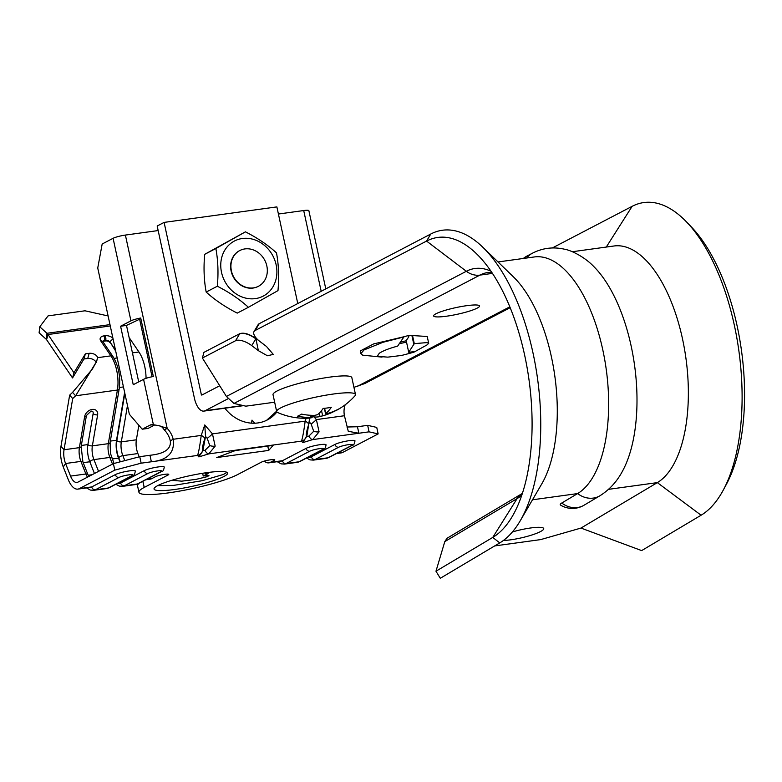 <?xml version="1.0" encoding="UTF-8"?>
<svg xmlns="http://www.w3.org/2000/svg" width="782" height="782" viewBox="0 0 782 782"><rect width="100%" height="100%" fill="white"/><g stroke="black" fill="none" stroke-linecap="round" stroke-linejoin="round"><path stroke-width="1.17" d="M503.442 540.44A23.519 3.998 167 0 0 510.871 539.795A23.519 3.998 167 0 0 543.734 528.593A23.519 3.998 167 0 0 530.763 527.958A23.519 3.998 167 0 0 512.406 531.946M446.493 316.211A23.519 3.411 167.8 0 0 479.571 305.977A23.519 3.411 167.8 0 0 466.668 305.684A23.519 3.411 167.8 0 0 433.599 315.918A23.519 3.411 167.8 0 0 446.493 316.211M408.712 352.281L413.258 351.744L414.069 351.939L413.707 352.291L401.537 355.458L387.774 357.139L378.683 356.436L377.706 355.487L379.358 353.2C383.317 350.678 389.416 348.313 397.657 346.113L404.04 336.729A5.376 0.782 -12.2 0 1 409.504 335.478A5.376 0.782 -12.2 0 1 412.534 335.527A5.376 0.782 -12.2 0 1 412.534 335.556L414.284 343.63L408.712 352.281L406.19 340.581L408.849 336.778L408.595 335.615M406.523 342.145L399.191 343.728M606.275 247.063L632.12 206.34L552.356 247.953M235.558 340.727L239.624 333.914A13.441 5.728 30.8 0 1 255.802 338.821L251.745 345.624A13.441 5.728 -149.2 0 0 235.558 340.727L202.401 358.019L203.897 352.389L239.771 333.679C243.837 332.321 249.194 333.924 255.851 338.498L258.363 350.649L267.395 355.751L273.289 354.402L266.437 346.436L259.82 341.411A13.441 5.728 -149.2 0 1 254.042 331.519A13.441 5.728 -149.2 0 1 255.167 330.493L426.561 241.071A153.761 70.996 82.2 0 1 476.355 253.612A153.761 70.996 82.2 0 1 512.454 516.13A153.761 70.996 82.2 0 1 492.748 537.429L435.975 571.222L440.295 578.279L499.757 542.904A160.261 73.997 82.2 0 0 520.284 520.704A160.261 73.997 82.2 0 0 482.67 247.092A160.261 73.997 82.2 0 0 430.765 234.023L259.223 323.689A13.441 5.728 -149.2 0 0 258.109 324.706L254.042 331.519M274.648 402.202L245.841 406.161L233.945 403.444L226.418 396.454L202.401 358.019M510.167 307.688L364.803 383.532L353.933 387.344M404.04 336.729L373.591 343.943L360.238 350.981L360.825 353.679L362.711 355.184L382.027 357.12M413.707 352.291L427.109 344.862L428.702 343.327L427.226 336.495L412.534 335.556M404.079 336.905L383.063 342.272L364.06 349.935L360.825 353.679M428.702 343.327L426.982 342.604L414.284 343.63M561.769 503.022A16.129 2.747 167 0 0 560.557 505.104A22.707 22.707 0 0 0 584.007 505.24A22.707 19.775 59.2 0 1 577.419 507.528A22.707 19.775 59.2 0 1 561.769 503.022L577.624 493.579A22.707 19.775 59.2 0 0 593.284 498.085A22.707 19.775 59.2 0 0 599.872 495.798L584.007 505.24M494.674 545.924L540.685 539.6L580.977 528.065L641.641 550.596L701.102 515.221A160.261 73.997 82.2 0 0 723.233 490.177A160.261 73.997 82.2 0 0 686.322 221.717A160.261 73.997 82.2 0 0 632.12 206.34M572.297 251.736L613.968 245.998A121.288 56.001 82.2 0 1 684.123 346.993A121.288 56.001 82.2 0 1 657.339 482.621L580.977 528.065M526.677 258.001A22.707 19.873 -117.6 0 1 532.425 253.202C542.679 247.962 553.421 246.643 564.633 249.243C570.596 250.113 584.584 256.682 594.183 266.945A121.288 56.001 82.2 0 1 622.306 471.487C616.744 481.829 609.266 489.933 599.872 495.798M498.007 261.95L534.262 256.965A121.288 56.001 82.2 0 1 604.408 357.951A121.288 56.001 82.2 0 1 577.624 493.579L532.493 499.786M482.67 247.092L513.324 276.769A121.288 56.001 82.2 0 1 541.799 483.843L520.284 520.704M521.789 495.211A117.935 54.457 82.2 0 1 517.117 498.584L444.792 541.623L435.975 571.222M686.322 221.717L691.044 226.604A153.761 70.996 82.2 0 1 726.458 484.185L723.233 490.177M258.441 340.297L255.851 338.498M258.109 324.706L259.37 323.445M251.745 345.624L258.363 350.649M444.792 541.623L447.04 538.251L522.386 493.413M400.247 342.105L406.229 340.786M219.722 385.741L201.766 395.106L201.336 394.607L164.103 222.401L157.182 226.008L194.415 398.224A16.803 7.761 82.2 0 0 203.906 411.097A16.803 7.761 82.2 0 0 205.128 410.706L228.021 398.761M297.747 303.426L276.877 206.898L164.103 222.401M224.874 408.214A37.634 32.932 62.4 0 0 257.825 422.954A37.634 32.932 62.4 0 0 267.366 419.924A37.634 32.932 62.4 0 0 276.887 411.977M309.662 418.067L306.769 436.718L308.919 436.063L313.699 431.293L311.138 424.059A6.715 0.841 -40.8 0 0 316.378 419.592L319.085 431.86L312.683 439.601L302.771 442.612L301.471 441.136A6.715 6.627 -41.5 0 0 306.476 436.405L302.771 442.612M94.446 473.511L89.813 461.761A16.803 7.761 82.2 0 1 88.327 456.815A16.803 7.761 82.2 0 1 87.897 444.567L93.146 413.561A4.027 2.952 138 0 0 92.599 411.352L91.132 411.058L86.421 415.496A3.363 1.672 9.6 0 1 84.632 416.64A7.39 5.425 -42 0 1 92.198 409.426A7.39 5.425 -42 0 1 97.623 414.851L92.374 445.857A13.441 6.207 -97.8 0 0 92.726 455.652A13.441 6.207 -97.8 0 0 93.908 459.611L98.552 471.37M124.631 392.378L116.528 440.246A17.468 8.064 -97.8 0 0 116.977 452.983A17.468 8.064 -97.8 0 0 118.512 458.125L119.998 461.888M215.167 446.151L208.765 453.883L198.853 456.903L202.841 451.009L205.539 436.405L204.757 424.949L212.46 433.883L215.167 446.151A6.715 3.47 -169.5 0 1 209.772 445.584L207.22 438.35A6.715 0.841 -40.8 0 0 212.46 433.883L305.166 421.136A6.715 2.483 18.5 0 1 308.695 424.401C306.652 430.833 305.918 434.841 306.476 436.405M198.853 456.903L197.543 455.427A6.715 6.627 -41.5 0 0 202.558 450.686L205.001 450.354A6.715 3.294 73.1 0 0 208.765 453.883L301.471 441.136C302.546 438.262 303.778 431.586 305.166 421.136L306.133 418.243M226.995 472.387L223.388 474.469L202.01 480.735L173.79 485.358L157.671 485.651M206.966 472.631A37.634 5.454 167.8 0 0 154.044 489.004A37.634 5.454 167.8 0 0 174.679 489.483A37.634 5.454 167.8 0 0 227.601 473.1A37.634 5.454 167.8 0 0 206.966 472.631M109.979 324.628L46.959 333.288A9.404 4.34 82.2 0 1 47.37 333.709A9.404 4.34 82.2 0 1 48.015 334.53L46.588 339.681L72.54 377.95L83.928 359.006L85.355 353.855L73.967 372.789L72.54 377.95M108.111 315.957L84.994 310.796L48.083 315.869L39.774 326.798L39.1 332.839L46.285 339.329A2.688 1.241 82.2 0 1 46.402 339.447A2.688 1.241 82.2 0 1 46.588 339.681M278.421 214.024L303.709 210.544A9.404 1.359 -12.2 0 1 308.87 210.671L325.771 288.802M140.711 318.01L153.35 376.494A9.404 1.359 -12.2 0 0 143.575 379.329L133.243 384.715L120.594 326.231L130.936 320.835A9.404 1.359 167.8 0 1 140.711 318.01L139.626 319.222L126.498 325.42L120.594 326.231M158.16 230.563L125.394 235.069A9.404 1.359 -12.2 0 0 113.087 238.305L102.178 244.004L97.74 268.011L129.353 414.225L142.216 429.21L148.121 428.399L154.777 424.929M153.164 424.675L150.085 425.105L142.216 429.21M150.085 425.105A20.635 9.531 82.2 0 1 151.591 424.616A20.635 9.531 82.2 0 1 153.399 424.734L159.225 425.731L167.192 428.38A20.635 18.054 -117.6 0 1 173.193 439.279L170.31 440.784A20.635 18.054 62.4 0 0 164.308 429.885L162.206 427.119L159.225 425.731M138.707 381.87L126.498 325.42M152.07 376.748L139.626 319.222M345.136 404.841A20.635 18.054 62.4 0 0 344.432 415.731L348.273 431.312L358.87 433.248L312.683 439.601A6.715 3.294 73.1 0 1 308.919 436.063M145.755 479.777L150.193 479.161A20.156 9.306 82.2 0 0 151.669 478.682L155.413 476.727A6.715 0.978 -12.2 0 1 164.2 474.42L165.09 474.293A6.715 0.978 -12.2 0 1 168.765 474.381A6.715 0.978 -12.2 0 1 168.11 474.987L144.23 487.44A53.088 7.693 -12.2 0 0 144.181 487.469L142.842 481.292L144.181 487.469A53.088 7.693 167.8 0 0 138.942 492.279A53.088 7.693 167.8 0 0 140.134 493.471A53.088 7.693 -12.2 0 0 143.966 494.351A53.088 7.693 167.8 0 0 144.044 494.361A53.088 7.693 -12.2 0 0 201.864 486.404A53.088 7.693 167.8 0 0 202.02 486.365A53.088 7.693 -12.2 0 0 213.173 483.432A53.088 7.693 167.8 0 0 237.474 474.645L261.403 462.162A6.715 0.978 -12.2 0 1 270.191 459.845L271.071 459.718A6.715 0.978 -12.2 0 1 274.756 459.806A6.715 0.978 -12.2 0 1 274.101 460.412L273.905 459.523M139.176 483.208A53.088 7.693 167.8 0 0 137.534 485.778L138.942 492.279M86.509 487.919L90.36 490.07L93.674 490.324A23.519 10.86 82.2 0 0 95.384 489.767L108.375 487.988A3.363 2.942 62.4 0 0 109.226 487.714L106.665 488.535A23.519 10.86 -97.8 0 0 108.375 487.988L132.021 475.652A7.39 1.075 167.8 0 0 128.698 474.889A7.39 1.075 167.8 0 0 119.03 477.44L95.384 489.767A3.363 2.942 -117.6 0 1 91.729 486.922A20.156 9.306 82.2 0 1 90.262 487.401L77.858 489.112A20.156 9.306 -97.8 0 0 79.334 488.633L114.798 470.129L113.39 463.628L77.926 482.132A13.441 6.207 -97.8 0 1 76.949 482.455A13.441 6.207 -97.8 0 1 70.536 476.101L65.571 463.511L63.274 466.991L68.249 479.581A20.156 9.306 -97.8 0 0 77.858 489.112M79.334 488.633L91.729 486.922L115.374 474.596A10.753 1.554 -12.2 0 1 129.431 470.891A10.753 1.554 -12.2 0 1 135.325 471.018C134.846 474.088 134.025 475.544 132.872 475.378A3.363 2.942 62.4 0 1 132.021 475.652M102.823 341.597A3.363 2.033 -164.5 0 1 104.534 340.6L104.397 341.108A3.363 2.033 15.5 0 0 102.931 341.763M109.959 342.663A3.363 2.033 15.5 0 0 105.58 340.952L105.717 340.434A3.363 2.033 -164.5 0 1 110.106 342.145L115.716 351.138M104.397 341.108L105.58 340.952M115.844 484.263L119.294 486.091L122.608 486.345A23.519 10.86 82.2 0 0 124.318 485.788L137.309 484.009A3.363 2.942 62.4 0 0 138.16 483.735L135.599 484.557A23.519 10.86 -97.8 0 0 137.309 484.009L160.955 471.673A7.39 1.075 167.8 0 0 157.622 470.911A7.39 1.075 167.8 0 0 147.964 473.462L124.318 485.788A3.363 2.942 -117.6 0 1 120.663 482.953A20.156 9.306 82.2 0 1 119.196 483.423L116.821 483.745M117.535 483.384L120.663 482.953L144.308 470.617A10.753 1.554 -12.2 0 1 158.365 466.913A10.753 1.554 -12.2 0 1 164.259 467.04C163.78 470.109 162.959 471.566 161.806 471.399A3.363 2.942 62.4 0 1 160.955 471.673M113.39 463.628L139.753 456.688L141.161 463.179L197.543 455.427C198.628 452.543 199.86 445.877 201.238 435.418A6.715 2.483 18.5 0 1 204.776 438.682C202.734 445.124 201.991 449.122 202.558 450.686M307.551 457.529L309.916 457.196A20.156 9.306 82.2 0 0 311.383 456.727L335.028 444.391A10.753 1.554 -12.2 0 1 349.085 440.686A10.753 1.554 -12.2 0 1 354.979 440.823C354.5 443.893 353.679 445.339 352.526 445.183A3.363 2.942 -117.6 0 1 351.675 445.447A7.39 1.075 167.8 0 0 348.352 444.684A7.39 1.075 167.8 0 0 338.684 447.236L315.038 459.572A23.519 10.86 82.2 0 1 313.328 460.119L326.319 458.34A23.519 10.86 -97.8 0 0 328.029 457.783L351.675 445.447M264.238 461.116A20.156 9.306 -97.8 0 0 268.881 462.846L280.982 461.175A20.156 9.306 82.2 0 0 282.449 460.706L306.094 448.369A10.753 1.554 -12.2 0 1 320.151 444.665A10.753 1.554 -12.2 0 1 326.045 444.802C325.566 447.871 324.745 449.318 323.592 449.151A3.363 2.942 -117.6 0 1 322.741 449.425A7.39 1.075 167.8 0 0 319.418 448.663A7.39 1.075 167.8 0 0 309.75 451.214L286.104 463.55A23.519 10.86 82.2 0 1 284.394 464.097L297.385 462.318A23.519 10.86 -97.8 0 0 299.095 461.761L322.741 449.425M205.187 472.885L205.343 473.521C207.973 473.1 208.726 473.208 207.601 473.853L208.149 473.413M202.646 473.276L203.232 475.984L207.601 473.853L207.474 473.266M207.074 472.621L205.343 473.521M203.232 475.984L208.1 475.427L208.97 475.652L206.917 476.737L196.047 479.366L181.727 481.165L171.835 480.295M138.834 425.261L136.371 439.807A13.441 6.207 82.2 0 0 137.896 453.56L139.186 456.835M60.976 446.356L64.036 449.758L72.697 398.566L69.647 395.164L60.976 446.356A20.156 9.306 -97.8 0 0 63.274 466.991M87.486 477.147A13.441 6.207 82.2 0 1 85.883 473.99L80.917 461.4A13.441 6.207 82.2 0 1 79.393 447.646L64.036 449.758A13.441 6.207 -97.8 0 0 65.571 463.511L80.917 461.4A3.363 1.388 -21.5 0 1 82.902 461.908L81.172 446.502L86.421 415.496M114.016 463.462L110.506 453.501L110.106 442.524L119.187 388.908C120.731 376.797 118.659 366.005 112.95 356.533A3.363 2.18 145.9 0 0 110.888 355.849L97.613 357.667L96.606 361.499L75.619 395.79L72.56 392.388L69.647 395.164M72.697 398.566L75.619 395.79L117.398 390.042A26.881 12.414 -97.8 0 0 110.888 355.849L100.78 340.952A3.363 2.18 145.9 0 1 102.853 341.636L102.735 341.812M146.048 378.332A26.881 12.414 -97.8 0 0 138.932 351.988L132.432 352.877M129.108 337.511L138.932 351.988M73.967 372.789L48.015 334.53L110.272 325.967M96.469 361.812L97.613 357.667A6.051 3.656 15.5 0 0 89.168 353.327L85.355 353.855M96.606 361.499L92.315 369.153L72.56 392.388M96.118 362.555A6.051 3.656 15.5 0 0 87.74 358.479L83.928 359.006M46.285 339.329L46.959 333.288L39.774 326.798M268.881 462.846A20.156 9.306 -97.8 0 0 270.347 462.367L274.101 460.412M378.146 433.922L369.075 431.84L367.667 425.349L376.738 427.422L378.146 433.922L342.682 452.426A20.156 9.306 82.2 0 1 341.206 452.895L336.475 453.55M141.161 463.179L114.798 470.129M139.753 456.688L149.958 455.28L151.366 461.781C159.968 460.979 175.706 457.538 173.193 439.279L201.238 435.418L204.757 424.949M369.075 431.84L358.87 433.248L357.462 426.747L367.667 425.349M149.958 455.28C158.805 454.293 171.688 451.752 170.31 440.784M346.944 427.021L357.462 426.747M125.394 235.069L167.192 428.38L164.308 429.885M254.805 423.218L252 420.1A20.156 9.306 -97.8 0 0 251.638 423.179M273.143 445.369L235.353 450.559L216.741 457.558L268.695 450.412L273.143 445.369M255.558 404.851L247.933 405.878M276.603 411.205L266.545 420.345M267.767 446.102L268.695 450.412M311.862 417.617L310.953 417.412L311.862 417.617A67.037 30.957 -97.8 0 1 308.792 418.145A67.193 67.193 0 0 1 277.678 412.525A40.312 5.845 -12.2 0 1 276.681 411.567A40.312 5.845 -12.2 0 1 280.66 407.921A40.312 5.845 -12.2 0 1 333.386 394.02A40.312 5.845 -12.2 0 1 355.487 394.529A40.312 5.845 -12.2 0 1 354.969 395.809A67.193 67.193 0 0 1 337.071 410.022A65.825 31.085 48.1 0 1 334.716 411.078A67.037 58.66 -117.6 0 1 327.111 414.46A67.037 58.66 -117.6 0 1 322.643 415.809L320.014 416.503A67.037 30.957 82.2 0 1 319.144 416.718A67.037 30.957 82.2 0 1 313.162 416.757A65.825 54.652 -58.7 0 1 311.969 417.002M276.681 411.567L273.026 394.675A40.312 5.845 -12.2 0 1 277.004 391.029A40.312 5.845 -12.2 0 1 320.708 378.566A40.312 5.845 -12.2 0 1 351.841 377.638L355.487 394.529M310.493 415.281L310.953 417.412A67.037 58.66 -117.6 0 1 297.6 416.18A65.825 21.554 -66.4 0 0 301.578 414.108A67.037 58.66 62.4 0 0 314.931 415.34L317.57 414.646A67.037 30.957 -97.8 0 0 323.132 408.419A65.825 45.112 21.5 0 0 327.277 407.979A65.825 45.112 21.5 0 0 331.285 407.305A67.037 30.957 82.2 0 1 325.723 413.522L326.622 413.727A67.037 58.66 62.4 0 0 338.694 408.996A65.825 31.085 48.1 0 1 337.071 410.022M324.589 408.292L325.723 413.522L326.622 413.727M313.211 415.359L313.162 416.757M258.295 286.359A20.156 17.644 -117.6 0 1 249.605 288.167A20.156 17.644 -117.6 0 1 231.355 271.999A20.156 17.644 -117.6 0 1 239.644 250.611M247.64 238.344A31.075 27.194 -117.6 0 1 276.877 270.582A31.075 27.194 -117.6 0 1 250.025 298.783A31.075 27.194 -117.6 0 1 220.778 266.535A31.075 27.194 -117.6 0 1 247.64 238.344M248.402 307.287L277.981 290.611C279.174 277.19 278.685 264.609 276.496 252.879C267.855 245.001 257.503 237.982 245.431 231.834L215.852 248.51C218.041 260.24 218.54 272.81 217.337 286.232C229.361 292.351 239.712 299.369 248.402 307.287L237.239 313.113C225.216 306.994 214.864 299.975 206.174 292.057L217.337 286.232M206.174 292.057C203.985 280.406 203.486 267.835 204.689 254.336L215.852 248.51M204.689 254.336L245.431 231.834M266.965 266.623A20.156 17.644 62.4 0 0 239.791 250.543A20.156 17.644 62.4 0 0 231.276 270.201A20.156 17.644 62.4 0 0 258.441 286.28A20.156 17.644 62.4 0 0 266.965 266.623M413.903 344.774L411.85 335.302M492.445 273.387L479.904 275.117L233.945 403.444M357.11 386.503L509.815 306.827M492.054 272.801L488.085 272.468A112.217 51.817 -97.8 0 0 479.904 275.117A20.156 17.644 62.4 0 1 466.346 271.276A117.935 54.457 82.2 0 1 490.998 271.237M608.533 489.337L657.339 482.621L701.102 515.221M522.366 493.422A20.156 17.546 -120.8 0 0 517.117 498.584L492.748 537.429L499.757 542.904M226.418 396.454L466.346 271.276L426.561 241.071L430.765 234.023M259.223 323.689L255.167 330.493M523.549 258.431A22.707 19.873 -117.6 0 1 527.097 255.988A22.707 22.707 0 0 0 523.314 258.471M203.212 394.353L201.336 394.607M242.958 405.506L205.128 410.706M313.699 431.293A6.715 3.47 10.5 0 0 319.085 431.86M81.348 445.466L87.897 444.567A3.363 1.672 9.6 0 0 92.374 445.857L108.317 443.668L117.398 390.042A3.363 1.672 -170.4 0 0 119.187 388.908M111.836 457.929A3.363 1.388 158.5 0 0 109.851 457.421A13.441 6.207 82.2 0 1 108.669 453.462A13.441 6.207 82.2 0 1 108.317 443.668A3.363 1.672 -170.4 0 0 110.106 442.524M104.544 337.726A3.363 1.554 -97.8 0 0 103.82 335.898L104.993 335.742A3.363 1.554 82.2 0 1 105.726 337.57A3.363 1.554 82.2 0 1 105.717 340.434L104.534 340.6A3.363 1.554 -97.8 0 0 104.544 337.726M112.246 458.985L118.512 458.125M114.094 358.381L117.183 357.951M205.001 450.354L209.772 445.584M303.709 210.544L321.158 291.217M143.575 379.329L153.399 424.734M113.087 238.305L130.936 320.835M314.061 416.904L316.378 419.592L344.432 415.731M144.23 487.44L142.891 481.262M311.138 424.059L309.457 422.124L308.695 424.401M119.03 477.44A3.363 2.942 -117.6 0 1 115.374 474.596M93.146 413.561A3.363 1.672 9.6 0 0 97.623 414.851M83.195 462.67L89.813 461.761A3.363 1.388 -21.5 0 1 93.908 459.611L109.851 457.421L112.491 464.097M84.632 416.64L79.393 447.646A3.363 1.672 9.6 0 0 81.172 446.502M70.536 476.101L85.883 473.99A3.363 1.388 -21.5 0 1 87.867 474.498L82.902 461.908M127.466 405.506L121.308 441.879A13.441 6.207 -97.8 0 0 122.842 455.632A3.363 1.388 158.5 0 0 118.747 457.783A16.803 7.761 82.2 0 1 116.831 440.589L124.837 393.317M120.33 461.8L118.747 457.783M137.896 453.56L122.842 455.632L124.807 460.618M136.371 439.807L121.308 441.879A3.363 1.672 -170.4 0 1 116.831 440.589M113.155 339.3A3.363 2.18 145.9 0 0 110.106 342.145L115.482 350.072M103.82 335.898A6.715 4.066 15.5 0 0 100.78 340.952M112.911 338.166A6.715 4.066 15.5 0 0 104.993 335.742M119.392 387.481L123.448 386.924M110.35 441.097L116.528 440.246M92.149 474.713L88.18 475.26M147.964 473.462A3.363 2.942 -117.6 0 1 144.308 470.617M207.22 438.35L205.539 436.405L204.776 438.682M326.319 458.34L328.88 457.509A3.363 2.942 -117.6 0 1 328.029 457.783L315.038 459.572A3.363 2.942 62.4 0 1 311.383 456.727L308.255 457.157M335.028 444.391A3.363 2.942 62.4 0 0 338.684 447.236M297.385 462.318L299.946 461.488A3.363 2.942 -117.6 0 1 299.095 461.761L286.104 463.55A3.363 2.942 62.4 0 1 282.449 460.706L270.347 462.367M306.094 448.369A3.363 2.942 62.4 0 0 309.75 451.214M89.168 353.327L87.74 358.479M168.11 474.987L167.915 474.097M342.682 452.426L337.189 453.179M151.669 478.682L146.469 479.405M321.529 410.638L322.643 415.809M320.014 416.503L319.281 413.14M532.425 253.202L527.097 255.988M243.583 405.643L203.906 411.097M109.226 487.714L132.872 475.378M87.867 474.498L88.767 476.482M112.95 356.533L102.853 341.636M93.674 490.324L106.665 488.535M138.16 483.735L161.806 471.399M122.608 486.345L135.599 484.557M328.88 457.509L352.526 445.183M306.564 458.037L310.014 459.865L313.328 460.119M299.946 461.488L323.592 449.151M277.229 461.693L281.08 463.843L284.394 464.097M319.144 416.718A67.193 67.193 0 0 0 327.111 414.46M324.354 408.321L325.537 413.776M311.607 415.33L312.077 417.51"/></g></svg>
